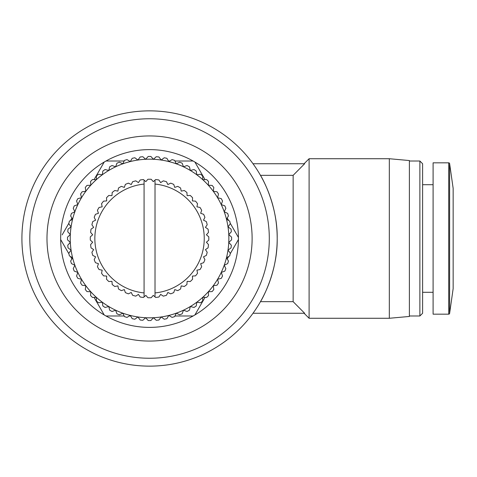 <?xml version="1.0" encoding="UTF-8"?>
<svg xmlns="http://www.w3.org/2000/svg" width="477" height="477" viewBox="0 0 477 477"><rect width="100%" height="100%" fill="white"/><g stroke="black" fill="none" stroke-linecap="round" stroke-linejoin="round"><path stroke-width="0.72" d="M108.995 161.005L106.007 161.005A88.889 88.889 0 0 1 193.096 161.005L174.94 161.005L193.096 161.005A88.889 88.889 0 0 1 238.434 237.463L230.147 223.111M149.551 341.067A102.567 102.567 0 0 1 46.984 238.5A102.567 102.567 0 0 1 149.551 135.933A102.567 102.567 0 0 1 252.118 238.5A102.567 102.567 0 0 1 149.551 341.067M190.102 315.995L193.096 315.995A88.889 88.889 0 0 1 106.007 315.995L124.157 315.995L106.007 315.995A88.889 88.889 0 0 1 104.213 162.043L94.058 179.62M449.614 313.389A0.912 0.912 0 0 1 448.714 314.17L448.714 162.83A0.912 0.912 0 0 1 449.614 163.611L449.614 313.389L453.15 288.645L453.15 188.355L449.614 163.611M260.466 301.667A127.639 127.639 0 0 1 253.007 313.258L304.642 313.258L293.146 301.667L293.146 175.333L260.466 175.333C263.209 179.501 277.745 206.935 277.191 238.5C277.751 270.113 263.197 297.487 260.466 301.667L293.146 301.667M149.551 110.861A127.639 127.639 0 0 1 277.191 238.5A127.639 127.639 0 0 1 149.551 366.139A127.639 127.639 0 0 1 21.912 238.5A127.639 127.639 0 0 1 149.551 110.861M149.551 118.755A119.745 119.745 0 0 1 269.296 238.5A119.745 119.745 0 0 1 149.551 358.245A119.745 119.745 0 0 1 29.807 238.5A119.745 119.745 0 0 1 149.551 118.755M309.102 318.272L309.102 158.728L389.327 158.728L389.327 318.272L309.102 318.272L304.087 313.264M389.327 318.272L409.385 316.454L409.385 160.546L389.327 158.728M409.385 315.995L419.873 315.995L419.873 161.005L409.385 161.005M419.873 315.995L422.61 313.258L422.61 163.742L419.873 161.005M448.714 314.17L433.092 314.17L433.092 162.83L448.714 162.83M149.551 159.181A79.319 79.319 0 0 0 145.658 159.276L142.838 156.718A82.056 82.056 0 0 0 140.178 156.981L137.913 160.039A79.319 79.319 0 0 1 145.658 159.276L148.216 156.456A82.056 82.056 0 0 1 150.887 156.456L153.445 159.276A79.319 79.319 0 0 0 149.551 159.181M155.019 296.891L153.278 295.358L151.191 297.737A59.261 59.261 0 0 1 147.912 297.737L145.825 295.358L144.078 296.891L144.078 292.926A54.7 54.7 0 0 1 144.078 184.074L144.078 180.109L145.825 181.642L147.912 179.263A59.261 59.261 0 0 1 151.191 179.263L153.278 181.642L155.019 180.109L155.019 296.891L155.657 297.445A59.261 59.261 0 0 0 158.907 297.016L160.666 294.387L163.295 296.145A59.261 59.261 0 0 0 166.467 295.293L167.868 292.461L170.706 293.856A59.261 59.261 0 0 0 173.735 292.604L174.755 289.605L177.748 290.624A59.261 59.261 0 0 0 180.592 288.984L181.206 285.878L184.313 286.498A59.261 59.261 0 0 0 186.912 284.501L187.121 281.341L190.275 281.549A59.261 59.261 0 0 0 192.601 279.23L192.392 276.07L195.546 275.861A59.261 59.261 0 0 0 197.544 273.261L196.929 270.155L200.03 269.541A59.261 59.261 0 0 0 201.676 266.697L200.656 263.703L203.649 262.684A59.261 59.261 0 0 0 204.907 259.655L203.506 256.817L206.344 255.416A59.261 59.261 0 0 0 207.197 252.25L205.438 249.614L208.067 247.861A59.261 59.261 0 0 0 208.497 244.606L206.41 242.227L208.789 240.14A59.261 59.261 0 0 0 208.789 236.86L206.41 234.773L208.497 232.394A59.261 59.261 0 0 0 208.067 229.139L205.438 227.386L207.197 224.75A59.261 59.261 0 0 0 206.344 221.584L203.506 220.183L204.907 217.345A59.261 59.261 0 0 0 203.649 214.316L200.656 213.297L201.676 210.303A59.261 59.261 0 0 0 200.03 207.459L196.929 206.845L197.544 203.739A59.261 59.261 0 0 0 195.546 201.139L192.392 200.93L192.601 197.77A59.261 59.261 0 0 0 190.275 195.451L187.121 195.659L186.912 192.499A59.261 59.261 0 0 0 184.313 190.502L181.206 191.122L180.592 188.016A59.261 59.261 0 0 0 177.748 186.376L174.755 187.395L173.735 184.396A59.261 59.261 0 0 0 170.706 183.144L167.868 184.539L166.467 181.707A59.261 59.261 0 0 0 163.295 180.855L160.666 182.613L158.907 179.984A59.261 59.261 0 0 0 155.657 179.555L155.019 180.109L155.019 184.074A54.7 54.7 0 0 1 155.019 292.926M149.551 320.556A82.056 82.056 0 0 1 148.216 320.544L145.658 317.724A79.319 79.319 0 0 0 168.822 161.56A79.319 79.319 0 0 0 153.445 159.276L156.259 156.718A82.056 82.056 0 0 1 158.924 156.981L161.19 160.039L164.243 157.774A82.056 82.056 0 0 1 166.867 158.292L168.822 161.56L172.09 159.604A82.056 82.056 0 0 1 174.648 160.379L176.269 163.82L179.71 162.192A82.056 82.056 0 0 1 182.184 163.212L183.466 166.795L187.05 165.513A82.056 82.056 0 0 1 189.405 166.777L190.329 170.468L194.02 169.544A82.056 82.056 0 0 1 196.244 171.028L196.798 174.791L200.567 174.23A82.056 82.056 0 0 1 202.63 175.93L202.82 179.728L206.619 179.543A82.056 82.056 0 0 1 208.509 181.433L208.324 185.231L212.122 185.422A82.056 82.056 0 0 1 213.821 187.485L213.261 191.247L217.023 191.808A82.056 82.056 0 0 1 218.508 194.032L217.584 197.722L221.274 198.647A82.056 82.056 0 0 1 222.538 201.002L221.256 204.585L224.834 205.867A82.056 82.056 0 0 1 225.859 208.336L224.232 211.776L227.672 213.404A82.056 82.056 0 0 1 228.447 215.962L226.492 219.229L229.759 221.185A82.056 82.056 0 0 1 230.278 223.802L228.012 226.861L231.065 229.127A82.056 82.056 0 0 1 231.327 231.786L228.775 234.606L231.595 237.164A82.056 82.056 0 0 1 231.595 239.836L228.775 242.394L231.327 245.214A82.056 82.056 0 0 1 231.065 247.873L228.012 250.139L230.278 253.198A82.056 82.056 0 0 1 229.759 255.815L226.492 257.771L228.447 261.038A82.056 82.056 0 0 1 227.672 263.596L224.232 265.224L225.859 268.664A82.056 82.056 0 0 1 224.834 271.133L221.256 272.415L222.538 275.998A82.056 82.056 0 0 1 221.274 278.353L217.584 279.278L218.508 282.968A82.056 82.056 0 0 1 217.023 285.192L213.261 285.753L213.821 289.515A82.056 82.056 0 0 1 212.122 291.578L208.324 291.769L208.509 295.567A82.056 82.056 0 0 1 206.619 297.457L202.82 297.272L202.63 301.07A82.056 82.056 0 0 1 200.567 302.77L196.798 302.209L196.244 305.972A82.056 82.056 0 0 1 194.02 307.456L190.329 306.532L189.405 310.223A82.056 82.056 0 0 1 187.05 311.487L183.466 310.205L182.184 313.788A82.056 82.056 0 0 1 179.71 314.808L176.269 313.18L174.648 316.621A82.056 82.056 0 0 1 172.09 317.396L168.822 315.44L166.867 318.708A82.056 82.056 0 0 1 164.243 319.226L161.19 316.961L158.924 320.019A82.056 82.056 0 0 1 156.259 320.282L153.445 317.724L150.887 320.544A82.056 82.056 0 0 1 149.551 320.556M293.146 175.333L304.642 163.742L253.007 163.742M236.938 242.125L238.434 239.537A88.889 88.889 0 0 1 194.89 314.957L205.038 297.38M94.058 297.38L104.213 314.957L94.058 297.38M129.356 315.995L130.609 315.995M205.038 179.62L194.89 162.043L205.038 179.62M169.746 161.005L168.494 161.005M62.159 234.875L68.95 223.111M71.89 258.975L70.447 256.477M68.95 253.889L60.662 239.537M194.89 314.957A88.889 88.889 0 0 1 193.096 315.995L174.94 315.995M238.434 237.463A88.889 88.889 0 0 1 238.434 239.537L230.147 253.889M228.656 256.477L227.213 258.975M227.213 218.025L228.656 220.523M104.213 162.043A88.889 88.889 0 0 1 106.007 161.005L124.157 161.005M70.447 220.523L71.89 218.025M137.913 160.039A79.319 79.319 0 0 0 145.658 317.724L142.838 320.282A82.056 82.056 0 0 1 140.178 320.019L137.913 316.961L134.854 319.226A82.056 82.056 0 0 1 132.236 318.708L130.275 315.44L127.013 317.396A82.056 82.056 0 0 1 124.455 316.621L122.827 313.18L119.387 314.808A82.056 82.056 0 0 1 116.919 313.788L115.637 310.205L112.053 311.487A82.056 82.056 0 0 1 109.698 310.223L108.774 306.532L105.083 307.456A82.056 82.056 0 0 1 102.859 305.972L102.299 302.209L98.536 302.77A82.056 82.056 0 0 1 96.467 301.07L96.282 297.272L92.484 297.457A82.056 82.056 0 0 1 90.594 295.567L90.779 291.769L86.975 291.578A82.056 82.056 0 0 1 85.282 289.515L85.842 285.753L82.074 285.192A82.056 82.056 0 0 1 80.589 282.968L81.519 279.278L77.823 278.353A82.056 82.056 0 0 1 76.564 275.998L77.846 272.415L74.263 271.133A82.056 82.056 0 0 1 73.243 268.664L74.871 265.224L71.431 263.596A82.056 82.056 0 0 1 70.65 261.038L72.611 257.771L69.344 255.815A82.056 82.056 0 0 1 68.825 253.198L71.091 250.139L68.032 247.873A82.056 82.056 0 0 1 67.77 245.214L70.328 242.394L67.507 239.836A82.056 82.056 0 0 1 67.507 237.164L70.328 234.606L67.77 231.786A82.056 82.056 0 0 1 68.032 229.127L71.091 226.861L68.825 223.802A82.056 82.056 0 0 1 69.344 221.185L72.611 219.229L70.65 215.962A82.056 82.056 0 0 1 71.431 213.404L74.871 211.776L73.243 208.336A82.056 82.056 0 0 1 74.263 205.867L77.846 204.585L76.564 201.002A82.056 82.056 0 0 1 77.823 198.647L81.519 197.722L80.589 194.032A82.056 82.056 0 0 1 82.074 191.808L85.842 191.247L85.282 187.485A82.056 82.056 0 0 1 86.975 185.422L90.779 185.231L90.594 181.433A82.056 82.056 0 0 1 92.484 179.543L96.282 179.728L96.467 175.93A82.056 82.056 0 0 1 98.536 174.23L102.299 174.791L102.859 171.028A82.056 82.056 0 0 1 105.083 169.544L108.774 170.468L109.698 166.777A82.056 82.056 0 0 1 112.053 165.513L115.637 166.795L116.919 163.212A82.056 82.056 0 0 1 119.387 162.192L122.827 163.82L124.455 160.379A82.056 82.056 0 0 1 127.013 159.604L130.275 161.56L132.236 158.292A82.056 82.056 0 0 1 134.854 157.774L137.913 160.039M144.078 292.926L144.078 180.109L143.446 179.555A59.261 59.261 0 0 0 140.19 179.984L138.431 182.613L135.802 180.855A59.261 59.261 0 0 0 132.636 181.707L131.235 184.539L128.396 183.144A59.261 59.261 0 0 0 125.368 184.396L124.348 187.395L121.355 186.376A59.261 59.261 0 0 0 118.511 188.016L117.891 191.122L114.79 190.502A59.261 59.261 0 0 0 112.184 192.499L111.982 195.659L108.822 195.451A59.261 59.261 0 0 0 106.502 197.77L106.711 200.93L103.551 201.139A59.261 59.261 0 0 0 101.553 203.739L102.173 206.845L99.067 207.459A59.261 59.261 0 0 0 97.427 210.303L98.447 213.297L95.448 214.316A59.261 59.261 0 0 0 94.196 217.345L95.591 220.183L92.753 221.584A59.261 59.261 0 0 0 91.906 224.75L93.665 227.386L91.035 229.139A59.261 59.261 0 0 0 90.606 232.394L92.693 234.773L90.314 236.86A59.261 59.261 0 0 0 90.314 240.14L92.693 242.227L90.606 244.606A59.261 59.261 0 0 0 91.035 247.861L93.665 249.614L91.906 252.25A59.261 59.261 0 0 0 92.753 255.416L95.591 256.817L94.196 259.655A59.261 59.261 0 0 0 95.448 262.684L98.447 263.703L97.427 266.697A59.261 59.261 0 0 0 99.067 269.541L102.173 270.155L101.553 273.261A59.261 59.261 0 0 0 103.551 275.861L106.711 276.07L106.502 279.23A59.261 59.261 0 0 0 108.822 281.549L111.982 281.341L112.184 284.501A59.261 59.261 0 0 0 114.79 286.498L117.891 285.878L118.511 288.984A59.261 59.261 0 0 0 121.355 290.624L124.348 289.605L125.368 292.604A59.261 59.261 0 0 0 128.396 293.856L131.235 292.461L132.636 295.293A59.261 59.261 0 0 0 135.802 296.145L138.431 294.387L140.19 297.016A59.261 59.261 0 0 0 143.446 297.445L144.078 296.891M422.61 292.294L433.092 292.294M304.087 163.736L309.102 158.728M422.61 184.706L433.092 184.706"/></g></svg>
